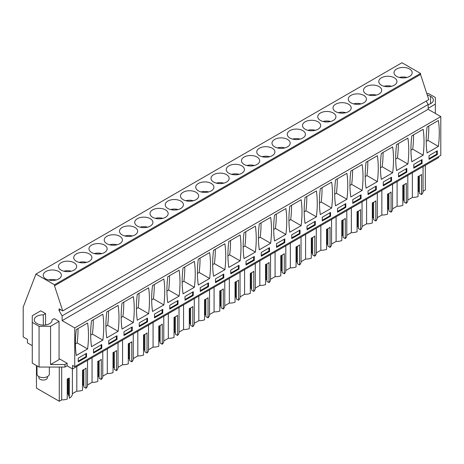 <?xml version="1.0" encoding="UTF-8"?>
<svg xmlns="http://www.w3.org/2000/svg" width="464" height="464" viewBox="0 0 464 464"><rect width="100%" height="100%" fill="white"/><g stroke="black" fill="none" stroke-linecap="round" stroke-linejoin="round"><path stroke-width="0.7" d="M438.619 156.594L438.619 157.603L72.575 368.938L67.123 365.794L64.948 367.053L64.948 364.536L67.123 363.277L59.061 358.626M45.553 324.98L45.553 313.589L40.762 310.822L32.265 315.729L32.265 363.126L39.063 367.053L64.948 367.053M32.265 345.668L27.486 342.908L27.486 339.387L23.2 336.91L23.2 307.116L35.931 274.067L54.497 284.786L54.497 285.789L62.721 310.921L59.061 308.809L59.061 310.567L62.112 315.851L62.112 320.63L74.75 327.926L74.75 366.676L72.575 365.417L72.575 368.938M423.064 166.588L423.064 191.441A10.37 5.986 180 0 0 423.058 191.243L425.331 189.933L425.331 165.277M423.064 191.441A10.37 5.986 180 0 1 421.556 194.549L421.556 174.418A10.37 5.986 180 0 1 418.07 176.43L418.07 196.562A10.37 5.986 180 0 1 412.351 197.426L407.81 200.048A10.37 5.986 180 0 1 407.81 200.245A10.37 5.986 180 0 1 406.307 203.354L404.15 202.107L404.15 184.684M404.15 200.599L403.326 200.123L402.822 200.413M406.307 203.354L406.307 183.228A10.37 5.986 180 0 1 402.822 185.24L402.822 205.366A10.37 5.986 180 0 1 397.103 206.231L392.556 208.852A10.37 5.986 180 0 1 392.556 209.055A10.37 5.986 180 0 1 391.053 212.158L388.902 210.917L388.902 193.488M388.902 209.403L388.072 208.928L387.568 209.218M391.053 212.158L391.053 192.032A10.37 5.986 180 0 1 387.568 194.045L387.568 214.171A10.37 5.986 180 0 1 381.849 215.035L377.307 217.657M377.302 217.662A10.37 5.986 180 0 1 377.307 217.86A10.37 5.986 180 0 1 375.799 220.963L373.648 219.721L373.648 202.292M373.648 218.213L372.818 217.732L372.314 218.022M375.799 220.963L375.799 200.837A10.37 5.986 180 0 1 372.314 202.849L372.314 222.975A10.37 5.986 180 0 1 366.595 223.839L362.053 226.467M362.048 226.467A10.37 5.986 180 0 1 362.053 226.664A10.37 5.986 180 0 1 360.551 229.767L358.394 228.526L358.394 211.103M358.394 227.018L357.57 226.536L357.065 226.832M360.551 229.767L360.551 209.641A10.37 5.986 180 0 1 357.065 211.654L357.065 231.785A10.37 5.986 180 0 1 351.347 232.65L346.799 235.271M346.794 235.271A10.37 5.986 180 0 1 346.799 235.468A10.37 5.986 180 0 1 345.297 238.577L343.145 237.33L343.145 219.907M343.145 235.822L342.316 235.347L341.811 235.637M345.297 238.577L345.297 218.445A10.37 5.986 180 0 1 341.811 220.458L341.811 240.59A10.37 5.986 180 0 1 336.093 241.454L331.551 244.076M331.545 244.081A10.37 5.986 180 0 1 331.551 244.279A10.37 5.986 180 0 1 330.043 247.382L327.891 246.14L327.891 228.711M327.891 244.627L327.062 244.151L326.557 244.441M330.043 247.382L330.043 227.256A10.37 5.986 180 0 1 326.557 229.268L326.557 249.394A10.37 5.986 180 0 1 320.839 250.258L316.297 252.88A10.37 5.986 180 0 1 316.297 253.083A10.37 5.986 180 0 1 314.795 256.186L312.637 254.945L312.637 237.516M312.637 253.431L311.814 252.955L311.309 253.245M314.795 256.186L314.795 236.06A10.37 5.986 180 0 1 311.309 238.073L311.309 258.199A10.37 5.986 180 0 1 305.59 259.063L301.043 261.684A10.37 5.986 180 0 1 301.043 261.887A10.37 5.986 180 0 1 299.541 264.99L297.389 263.749L297.389 246.326M297.389 262.241L296.56 261.76L296.055 262.05M299.541 264.99L299.541 244.864A10.37 5.986 180 0 1 296.055 246.877L296.055 267.003A10.37 5.986 180 0 1 290.336 267.873L285.795 270.495A10.37 5.986 180 0 1 285.795 270.692A10.37 5.986 180 0 1 284.287 273.801L282.135 272.554L282.135 255.13M282.135 271.046L281.306 270.564L280.801 270.86M284.287 273.801L284.287 253.669A10.37 5.986 180 0 1 280.801 255.681L280.801 275.813A10.37 5.986 180 0 1 275.082 276.677L270.541 279.299A10.37 5.986 180 0 1 270.541 279.496A10.37 5.986 180 0 1 269.039 282.605L266.881 281.358L266.881 263.935M266.881 279.85L266.058 279.374L265.553 279.664M269.039 282.605L269.039 262.479A10.37 5.986 180 0 1 265.553 264.492L265.553 284.618A10.37 5.986 180 0 1 259.834 285.482L255.287 288.103A10.37 5.986 180 0 1 255.287 288.306A10.37 5.986 180 0 1 253.785 291.409L251.633 290.168L251.633 272.739M251.633 288.654L250.804 288.179L250.299 288.469M253.785 291.409L253.785 271.283A10.37 5.986 180 0 1 250.299 273.296L250.299 293.422A10.37 5.986 180 0 1 244.58 294.286L240.039 296.908A10.37 5.986 180 0 1 240.039 297.111A10.37 5.986 180 0 1 238.531 300.214L236.379 298.973L236.379 281.544M236.379 297.465L235.55 296.983L235.045 297.273M238.531 300.214L238.531 280.088A10.37 5.986 180 0 1 235.045 282.1L235.045 302.226A10.37 5.986 180 0 1 229.326 303.091L224.785 305.718A10.37 5.986 180 0 1 224.785 305.915A10.37 5.986 180 0 1 223.283 309.018L221.125 307.777L221.125 290.354M221.125 306.269L220.301 305.788L219.797 306.083M223.283 309.018L223.283 288.892A10.37 5.986 180 0 1 219.797 290.905L219.797 311.031A10.37 5.986 180 0 1 214.078 311.901L209.531 314.522A10.37 5.986 180 0 1 209.531 314.72A10.37 5.986 180 0 1 208.029 317.828L205.877 316.581L205.877 299.158M205.877 315.073L205.047 314.598L204.543 314.888M208.029 317.828L208.029 297.697A10.37 5.986 180 0 1 204.543 299.709L204.543 319.841A10.37 5.986 180 0 1 198.824 320.705L194.283 323.327A10.37 5.986 180 0 1 194.283 323.524A10.37 5.986 180 0 1 192.78 326.633L190.623 325.386L190.623 307.963M190.623 323.878L189.793 323.402L189.289 323.692M192.78 326.633L192.78 306.507A10.37 5.986 180 0 1 189.289 308.519L189.289 328.645A10.37 5.986 180 0 1 183.57 329.51L179.029 332.131A10.37 5.986 180 0 1 179.029 332.334A10.37 5.986 180 0 1 177.526 335.437L175.369 334.196L175.369 316.767M175.369 332.682L174.545 332.207L174.041 332.497M177.526 335.437L177.526 315.311A10.37 5.986 180 0 1 174.041 317.324L174.041 337.45A10.37 5.986 180 0 1 168.322 338.314L163.78 340.936M163.775 340.941A10.37 5.986 180 0 1 163.78 341.139A10.37 5.986 180 0 1 162.272 344.242L160.121 343L160.121 325.571M160.121 341.492L159.291 341.011L158.787 341.301M162.272 344.242L162.272 324.116A10.37 5.986 180 0 1 158.787 326.128L158.787 346.254A10.37 5.986 180 0 1 153.068 347.124L148.526 349.746M148.521 349.746A10.37 5.986 180 0 1 148.526 349.943A10.37 5.986 180 0 1 147.024 353.052L144.867 351.805L144.867 334.382M144.867 350.297L144.037 349.815L143.533 350.111M147.024 353.052L147.024 332.92A10.37 5.986 180 0 1 143.533 334.933L143.533 355.064A10.37 5.986 180 0 1 137.814 355.929L133.272 358.55M133.267 358.55A10.37 5.986 180 0 1 133.272 358.747A10.37 5.986 180 0 1 131.77 361.856L129.613 360.609L129.613 343.186M129.613 359.101L128.789 358.626L128.284 358.916M131.77 361.856L131.77 341.73A10.37 5.986 180 0 1 128.284 343.743L128.284 363.869A10.37 5.986 180 0 1 122.566 364.733L118.024 367.355M118.018 367.36A10.37 5.986 180 0 1 118.024 367.558A10.37 5.986 180 0 1 116.516 370.661L114.364 369.419L114.364 351.99M114.364 367.906L113.535 367.43L113.03 367.72M116.516 370.661L116.516 350.535A10.37 5.986 180 0 1 113.03 352.547L113.03 372.673A10.37 5.986 180 0 1 107.312 373.537L102.77 376.159A10.37 5.986 180 0 1 102.77 376.362A10.37 5.986 180 0 1 101.268 379.465L99.11 378.224L99.11 360.795M99.11 376.716L98.281 376.234L97.782 376.524M101.268 379.465L101.268 359.339A10.37 5.986 180 0 1 97.782 361.352L97.782 381.478A10.37 5.986 180 0 1 92.058 382.342L87.516 384.969A10.37 5.986 180 0 1 87.516 385.166A10.37 5.986 180 0 1 86.014 388.269L83.862 387.028L83.862 369.605M83.862 385.52L83.033 385.039L82.528 385.335M86.014 388.269L86.014 368.143A10.37 5.986 180 0 1 82.528 370.156L82.528 390.282A10.37 5.986 180 0 1 76.809 391.152L76.809 366.496M72.396 368.834L72.396 393.895A10.37 5.986 180 0 0 72.39 393.698L76.809 391.152M72.396 393.895A10.37 5.986 180 0 1 69.293 398.17L69.293 378.038A10.37 5.986 180 0 1 67.239 378.943L67.239 399.069A10.37 5.986 180 0 1 61.689 399.881L59.282 401.267L59.282 367.053M68.608 378.398L68.608 395.833L69.293 396.233M68.608 394.325L67.779 393.849L67.239 394.156M36.453 365.545L36.453 388.09L59.282 401.267M419.404 175.879L419.404 193.302L421.556 194.549M419.404 191.794L418.574 191.319L418.07 191.609M62.721 310.921L428.771 99.586L420.541 74.455L420.541 73.445L401.981 62.733L35.931 274.067M74.75 366.676L440.8 155.336L440.8 116.592L428.162 109.295L428.162 104.516L426.178 101.082M426.805 93.571L428.556 93.571L435.354 97.498L435.354 104.139L428.162 108.292M435.354 113.448L435.354 104.139M67.123 365.794L67.123 363.277M39.063 367.053L39.063 326.291L50.564 326.291L50.564 364.536L64.948 364.536M32.265 322.37L39.063 326.291M61.689 367.053L61.689 399.881M92.058 357.686L92.058 382.342M107.312 348.882L107.312 373.537M122.566 340.077L122.566 364.733M137.814 331.273L137.814 355.929M153.068 322.463L153.068 347.124M168.322 313.658L168.322 338.314M183.57 304.854L183.57 329.51M198.824 296.049L198.824 320.705M214.078 287.245L214.078 311.901M229.326 278.435L229.326 303.091M244.58 269.63L244.58 294.286M259.834 260.826L259.834 285.482M275.082 252.022L275.082 276.677M290.336 243.211L290.336 267.873M305.59 234.407L305.59 259.063M320.839 225.603L320.839 250.258M336.093 216.798L336.093 241.454M351.347 207.994L351.347 232.65M366.595 199.184L366.595 223.839M381.849 190.379L381.849 215.035M397.103 181.575L397.103 206.231M412.351 172.77L412.351 197.426M403.326 200.123L403.326 185.049M388.072 208.928L388.072 193.853M372.818 217.732L372.818 202.664M357.57 226.536L357.57 211.468M342.316 235.347L342.316 220.272M327.062 244.151L327.062 229.077M311.814 252.955L311.814 237.881M296.56 261.76L296.56 246.691M281.306 270.564L281.306 255.496M266.058 279.374L266.058 264.3M250.804 288.179L250.804 273.105M235.55 296.983L235.55 281.915M220.301 305.788L220.301 290.719M205.047 314.598L205.047 299.524M189.793 323.402L189.793 308.328M174.545 332.207L174.545 317.132M159.291 341.011L159.291 325.943M144.037 349.815L144.037 334.747M128.789 358.626L128.789 343.551M113.535 367.43L113.535 352.356M98.281 376.234L98.281 361.16M83.033 385.039L83.033 369.97M67.779 393.849L67.779 378.752M418.574 191.319L418.574 176.245M420.541 73.445L54.497 284.786M409.532 76.398A9.089 5.249 0 0 0 412.194 72.691A9.089 5.249 0 0 0 406.586 67.843A9.089 5.249 0 0 0 396.679 68.979A9.089 5.249 0 0 0 394.017 72.691A9.089 5.249 0 0 0 399.626 77.54A9.089 5.249 0 0 0 409.532 76.398M106.888 236.286A9.089 5.249 0 0 0 104.226 239.998A9.089 5.249 0 0 0 109.84 244.847A9.089 5.249 0 0 0 119.747 243.71A9.089 5.249 0 0 0 122.409 239.998A9.089 5.249 0 0 0 116.795 235.149A9.089 5.249 0 0 0 106.888 236.286M91.64 245.091A9.089 5.249 0 0 0 88.978 248.803A9.089 5.249 0 0 0 94.586 253.651A9.089 5.249 0 0 0 104.493 252.515A9.089 5.249 0 0 0 107.155 248.803A9.089 5.249 0 0 0 101.546 243.954A9.089 5.249 0 0 0 91.64 245.091M228.909 165.839A9.089 5.249 0 0 0 226.246 169.551A9.089 5.249 0 0 0 231.855 174.4A9.089 5.249 0 0 0 241.761 173.263A9.089 5.249 0 0 0 244.424 169.551A9.089 5.249 0 0 0 238.815 164.703A9.089 5.249 0 0 0 228.909 165.839M305.167 121.812A9.089 5.249 0 0 0 302.505 125.524A9.089 5.249 0 0 0 308.113 130.372A9.089 5.249 0 0 0 318.02 129.236A9.089 5.249 0 0 0 320.682 125.524A9.089 5.249 0 0 0 315.073 120.675A9.089 5.249 0 0 0 305.167 121.812M289.913 130.616A9.089 5.249 0 0 0 287.251 134.328A9.089 5.249 0 0 0 292.865 139.177A9.089 5.249 0 0 0 302.772 138.04A9.089 5.249 0 0 0 305.434 134.328A9.089 5.249 0 0 0 299.819 129.479A9.089 5.249 0 0 0 289.913 130.616M274.665 139.426A9.089 5.249 0 0 0 271.997 143.132A9.089 5.249 0 0 0 277.611 147.981A9.089 5.249 0 0 0 287.518 146.844A9.089 5.249 0 0 0 290.18 143.132A9.089 5.249 0 0 0 284.565 138.284A9.089 5.249 0 0 0 274.665 139.426M366.171 86.588A9.089 5.249 0 0 0 363.509 90.3A9.089 5.249 0 0 0 369.124 95.149A9.089 5.249 0 0 0 379.03 94.012A9.089 5.249 0 0 0 381.692 90.3A9.089 5.249 0 0 0 376.078 85.451A9.089 5.249 0 0 0 366.171 86.588M394.284 85.208A9.089 5.249 0 0 0 396.946 81.496A9.089 5.249 0 0 0 391.332 76.647A9.089 5.249 0 0 0 381.425 77.784A9.089 5.249 0 0 0 378.763 81.496A9.089 5.249 0 0 0 384.378 86.345A9.089 5.249 0 0 0 394.284 85.208M335.669 104.203A9.089 5.249 0 0 0 333.007 107.915A9.089 5.249 0 0 0 338.621 112.764A9.089 5.249 0 0 0 348.528 111.621A9.089 5.249 0 0 0 351.19 107.915A9.089 5.249 0 0 0 345.576 103.066A9.089 5.249 0 0 0 335.669 104.203M350.923 95.393A9.089 5.249 0 0 0 348.261 99.105A9.089 5.249 0 0 0 353.87 103.953A9.089 5.249 0 0 0 363.776 102.817A9.089 5.249 0 0 0 366.438 99.105A9.089 5.249 0 0 0 360.83 94.256A9.089 5.249 0 0 0 350.923 95.393M333.274 120.431A9.089 5.249 0 0 0 335.936 116.719A9.089 5.249 0 0 0 330.322 111.87A9.089 5.249 0 0 0 320.415 113.007A9.089 5.249 0 0 0 317.753 116.719A9.089 5.249 0 0 0 323.367 121.568A9.089 5.249 0 0 0 333.274 120.431M213.655 174.644A9.089 5.249 0 0 0 210.992 178.356A9.089 5.249 0 0 0 216.601 183.205A9.089 5.249 0 0 0 226.507 182.068A9.089 5.249 0 0 0 229.17 178.356A9.089 5.249 0 0 0 223.561 173.507A9.089 5.249 0 0 0 213.655 174.644M183.152 192.258A9.089 5.249 0 0 0 180.49 195.97A9.089 5.249 0 0 0 186.099 200.819A9.089 5.249 0 0 0 196.005 199.682A9.089 5.249 0 0 0 198.667 195.97A9.089 5.249 0 0 0 193.059 191.122A9.089 5.249 0 0 0 183.152 192.258M167.898 201.063A9.089 5.249 0 0 0 165.236 204.775A9.089 5.249 0 0 0 170.845 209.624A9.089 5.249 0 0 0 180.751 208.487A9.089 5.249 0 0 0 183.413 204.775A9.089 5.249 0 0 0 177.805 199.926A9.089 5.249 0 0 0 167.898 201.063M152.644 209.867A9.089 5.249 0 0 0 149.982 213.579A9.089 5.249 0 0 0 155.597 218.428A9.089 5.249 0 0 0 165.503 217.291A9.089 5.249 0 0 0 168.165 213.579A9.089 5.249 0 0 0 162.551 208.73A9.089 5.249 0 0 0 152.644 209.867M244.157 157.035A9.089 5.249 0 0 0 241.495 160.747A9.089 5.249 0 0 0 247.109 165.596A9.089 5.249 0 0 0 257.015 164.459A9.089 5.249 0 0 0 259.678 160.747A9.089 5.249 0 0 0 254.063 155.898A9.089 5.249 0 0 0 244.157 157.035M272.264 155.649A9.089 5.249 0 0 0 274.926 151.943A9.089 5.249 0 0 0 269.317 147.094A9.089 5.249 0 0 0 259.411 148.231A9.089 5.249 0 0 0 256.749 151.943A9.089 5.249 0 0 0 262.357 156.791A9.089 5.249 0 0 0 272.264 155.649M211.259 190.872A9.089 5.249 0 0 0 213.921 187.166A9.089 5.249 0 0 0 208.307 182.317A9.089 5.249 0 0 0 198.401 183.454A9.089 5.249 0 0 0 195.738 187.166A9.089 5.249 0 0 0 201.353 192.009A9.089 5.249 0 0 0 211.259 190.872M150.249 226.096A9.089 5.249 0 0 0 152.911 222.384A9.089 5.249 0 0 0 147.303 217.535A9.089 5.249 0 0 0 137.396 218.677A9.089 5.249 0 0 0 134.734 222.384A9.089 5.249 0 0 0 140.343 227.232A9.089 5.249 0 0 0 150.249 226.096M73.991 270.123A9.089 5.249 0 0 0 76.653 266.411A9.089 5.249 0 0 0 71.038 261.563A9.089 5.249 0 0 0 61.132 262.705A9.089 5.249 0 0 0 58.47 266.411A9.089 5.249 0 0 0 64.084 271.26A9.089 5.249 0 0 0 73.991 270.123M89.239 261.319A9.089 5.249 0 0 0 91.901 257.607A9.089 5.249 0 0 0 86.292 252.758A9.089 5.249 0 0 0 76.386 253.895A9.089 5.249 0 0 0 73.724 257.607A9.089 5.249 0 0 0 79.332 262.456A9.089 5.249 0 0 0 89.239 261.319M134.995 234.9A9.089 5.249 0 0 0 137.657 231.194A9.089 5.249 0 0 0 132.049 226.345A9.089 5.249 0 0 0 122.142 227.482A9.089 5.249 0 0 0 119.48 231.194A9.089 5.249 0 0 0 125.089 236.043A9.089 5.249 0 0 0 134.995 234.9M45.884 271.51A9.089 5.249 0 0 0 43.222 275.222A9.089 5.249 0 0 0 48.83 280.07A9.089 5.249 0 0 0 58.737 278.934A9.089 5.249 0 0 0 61.399 275.222A9.089 5.249 0 0 0 55.79 270.373A9.089 5.249 0 0 0 45.884 271.51M420.541 74.455L54.497 285.789M60.587 309.685L59.061 310.567M428.162 104.516L62.112 315.851M428.162 109.295L62.112 320.63M440.8 116.592L74.75 327.926M438.405 146.404A102.776 59.334 120 0 0 438.405 120.495L427.071 127.032A102.776 59.334 120 0 0 427.071 152.946L438.405 146.404L427.947 140.366A102.776 59.334 120 0 0 428.811 126.028M437.314 154.582L429.032 159.361L429.032 155.591L437.314 150.812L437.314 154.582L436.659 154.205L436.659 151.189M152.534 285.534L163.867 278.992A102.776 59.334 120 0 1 163.867 304.906L152.534 311.448A102.776 59.334 120 0 1 152.534 285.534M162.777 313.084L162.777 309.314L154.5 314.093L154.5 317.863L162.777 313.084L162.122 312.707L154.5 317.109M167.788 276.73A102.776 59.334 120 0 0 167.788 302.644L179.121 296.102A102.776 59.334 120 0 0 179.121 270.187L167.788 276.73M178.031 304.28L169.749 309.059L169.749 305.283L178.031 300.504L178.031 304.28L177.376 303.903L177.376 300.881M122.032 303.149L133.365 296.606A102.776 59.334 120 0 1 133.365 322.521L122.032 329.063A102.776 59.334 120 0 1 122.032 303.149M132.275 330.699L132.275 326.923L123.992 331.702L123.992 335.478L132.275 330.699L131.619 330.322L131.619 327.3M148.613 313.716A102.776 59.334 120 0 0 148.613 287.802L137.286 294.338A102.776 59.334 120 0 0 137.286 320.253L148.613 313.716L138.156 307.678A102.776 59.334 120 0 0 139.026 293.335M147.523 321.888L139.246 326.673L139.246 322.898L147.523 318.118L147.523 321.888L146.873 321.511L146.873 318.495M346.892 199.242L335.559 205.784A102.776 59.334 120 0 1 335.559 179.87L346.892 173.327A102.776 59.334 120 0 1 346.892 199.242L336.435 193.204L334.695 194.207M345.802 207.42L345.802 203.644L337.519 208.423L337.519 212.199L345.802 207.42L345.146 207.043L345.146 204.021M362.14 190.437A102.776 59.334 120 0 0 362.14 164.523L350.813 171.059A102.776 59.334 120 0 0 350.813 196.974L362.14 190.437L351.683 184.394A102.776 59.334 120 0 0 352.553 170.056M361.056 198.609L361.056 194.839L352.773 199.619L352.773 203.394L361.056 198.609L360.4 198.232L360.4 195.216M316.39 216.85L305.057 223.393A102.776 59.334 120 0 1 305.057 197.478L316.39 190.936A102.776 59.334 120 0 1 316.39 216.85L305.927 210.813L304.187 211.816M315.3 225.028L315.3 221.253L307.017 226.038L307.017 229.808L315.3 225.028L314.644 224.651L307.017 229.054M320.311 188.674A102.776 59.334 120 0 0 320.311 214.588L331.638 208.046A102.776 59.334 120 0 0 331.638 182.132L320.311 188.674M330.548 216.224L330.548 212.448L322.271 217.227L322.271 221.003L330.548 216.224L329.898 215.847L329.898 212.825M407.897 164.018L396.569 170.561A102.776 59.334 120 0 1 396.569 144.646L407.897 138.104A102.776 59.334 120 0 1 407.897 164.018L397.439 157.98L395.699 158.984M406.812 172.196L406.812 168.42L398.53 173.2L398.53 176.975L406.812 172.196L406.157 171.819L398.53 176.221M411.823 135.842A102.776 59.334 120 0 0 411.823 161.756L423.151 155.214A102.776 59.334 120 0 0 423.151 129.299L411.823 135.842M422.06 163.386L413.784 168.171L413.784 164.395L422.06 159.616L422.06 163.386L421.411 163.009L421.411 159.993M366.067 162.255L377.394 155.713A102.776 59.334 120 0 1 377.394 181.627L366.067 188.169A102.776 59.334 120 0 1 366.067 162.255M376.304 189.805L376.304 186.029L368.027 190.814L368.027 194.584L376.304 189.805L375.654 189.428L375.654 186.412M392.648 172.823A102.776 59.334 120 0 0 392.648 146.908L381.315 153.451A102.776 59.334 120 0 0 381.315 179.365L392.648 172.823L382.191 166.785A102.776 59.334 120 0 0 383.055 152.447M391.558 181.001L383.276 185.78L383.276 182.004L391.558 177.225L391.558 181.001L390.903 180.624L390.903 177.602M213.544 250.311L224.878 243.774A102.776 59.334 120 0 1 224.878 269.688L213.544 276.225A102.776 59.334 120 0 1 213.544 250.311M223.787 277.861L223.787 274.091L215.505 278.87L215.505 282.64L223.787 277.861L223.132 277.484L215.505 281.886M228.798 241.506A102.776 59.334 120 0 0 228.798 267.421L240.126 260.878A102.776 59.334 120 0 0 240.126 234.964L228.798 241.506M239.035 269.056L230.759 273.835L230.759 270.065L239.035 265.28L239.035 269.056L238.386 268.679L238.386 265.657M183.042 267.925L194.37 261.383A102.776 59.334 120 0 1 194.37 287.297L183.042 293.84A102.776 59.334 120 0 1 183.042 267.925M193.279 295.475L193.279 291.699L185.003 296.479L185.003 300.254L193.279 295.475L192.63 295.098L192.63 292.076M209.624 278.493A102.776 59.334 120 0 0 209.624 252.578L198.29 259.121A102.776 59.334 120 0 0 198.29 285.035L209.624 278.493L199.166 272.455A102.776 59.334 120 0 0 200.03 258.112M208.533 286.671L200.257 291.45L200.257 287.674L208.533 282.895L208.533 286.671L207.878 286.288L207.878 283.272M274.555 215.093L285.882 208.551A102.776 59.334 120 0 1 285.882 234.465L274.555 241.002A102.776 59.334 120 0 1 274.555 215.093M284.792 242.637L284.792 238.867L276.515 243.646L276.515 247.422L284.792 242.637L284.142 242.26L284.142 239.244M301.136 225.655A102.776 59.334 120 0 0 301.136 199.74L289.803 206.283A102.776 59.334 120 0 0 289.803 232.197L301.136 225.655L290.679 219.617A102.776 59.334 120 0 0 291.543 205.279M300.046 233.833L300.046 230.063L291.763 234.842L291.763 238.612L300.046 233.833L299.39 233.456L299.39 230.44M255.38 252.074L244.047 258.616A102.776 59.334 120 0 1 244.047 232.702L255.38 226.159A102.776 59.334 120 0 1 255.38 252.074L244.922 246.036L243.182 247.039M254.289 260.252L254.289 256.476L246.013 261.255L246.013 265.031L254.289 260.252L253.634 259.875L246.013 264.277M259.301 223.897A102.776 59.334 120 0 0 259.301 249.812L270.634 243.269A102.776 59.334 120 0 0 270.634 217.355L259.301 223.897M269.543 251.447L261.261 256.227L261.261 252.451L269.543 247.672L269.543 251.447L268.888 251.07L268.888 248.049M91.53 320.757L102.857 314.215A102.776 59.334 120 0 1 102.857 340.129L91.53 346.672A102.776 59.334 120 0 1 91.53 320.757M101.767 348.307L101.767 344.532L93.49 349.317L93.49 353.087L101.767 348.307L101.117 347.93L101.117 344.909M118.111 331.325A102.776 59.334 120 0 0 118.111 305.411L106.784 311.953A102.776 59.334 120 0 0 106.784 337.867L118.111 331.325L107.654 325.287A102.776 59.334 120 0 0 108.518 310.95M117.021 339.503L108.744 344.282L108.744 340.506L117.021 335.727L117.021 339.503L116.365 339.126L116.365 336.104M76.276 329.562A102.776 59.334 120 0 0 76.276 355.476L87.609 348.934A102.776 59.334 120 0 0 87.609 323.025L76.276 329.562M86.519 357.112L78.236 361.891L78.236 358.121L86.519 353.342L86.519 357.112L85.863 356.735L85.863 353.719M427.292 95.062A8.63 4.982 180 0 1 430.551 96.344A8.63 4.982 180 0 1 433.347 100.015A8.63 4.982 180 0 1 428.162 104.58M50.564 326.291L59.061 321.39L59.061 359.629L50.564 364.536M59.061 321.39L54.271 318.617L52.038 319.911A8.63 4.982 180 0 1 52.049 320.154A8.63 4.982 180 0 1 46.551 324.794A8.63 4.982 180 0 1 37.062 323.524A8.63 4.982 180 0 1 34.266 319.853A8.63 4.982 180 0 1 43.32 314.876L45.553 313.589M427.947 140.366L426.207 141.375M429.032 158.607L436.659 154.205M163.867 304.906L153.41 298.868A102.776 59.334 120 0 0 154.274 284.531M153.41 298.868L151.67 299.872M162.122 309.691L162.122 312.707M179.121 296.102L168.658 290.064A102.776 59.334 120 0 0 169.528 275.726M168.658 290.064L166.924 291.067M169.749 308.305L177.376 303.903M133.365 322.521L122.902 316.483A102.776 59.334 120 0 0 123.772 302.145M122.902 316.483L121.168 317.486M123.992 334.724L131.619 330.322M138.156 307.678L136.416 308.682M139.246 325.914L146.873 321.511M336.435 193.204A102.776 59.334 120 0 0 337.299 178.866M337.519 211.445L345.146 207.043M351.683 184.394L349.943 185.403M352.773 202.635L360.4 198.232M305.927 210.813A102.776 59.334 120 0 0 306.797 196.475M314.644 221.63L314.644 224.651M331.638 208.046L321.181 202.008A102.776 59.334 120 0 0 322.051 187.671M321.181 202.008L319.441 203.012M322.271 220.249L329.898 215.847M397.439 157.98A102.776 59.334 120 0 0 398.309 143.643M406.157 168.797L406.157 171.819M423.151 155.214L412.693 149.176A102.776 59.334 120 0 0 413.557 134.833M412.693 149.176L410.953 150.179M413.784 167.417L421.411 163.009M377.394 181.627L366.937 175.589A102.776 59.334 120 0 0 367.807 161.252M366.937 175.589L365.197 176.593M368.027 193.83L375.654 189.428M382.191 166.785L380.451 167.788M383.276 185.026L390.903 180.624M224.878 269.688L214.414 263.645A102.776 59.334 120 0 0 215.284 249.307M214.414 263.645L212.68 264.654M223.132 274.468L223.132 277.484M240.126 260.878L229.668 254.84A102.776 59.334 120 0 0 230.538 240.503M229.668 254.84L227.928 255.844M230.759 273.081L238.386 268.679M194.37 287.297L183.912 281.259A102.776 59.334 120 0 0 184.782 266.922M183.912 281.259L182.172 282.263M185.003 299.5L192.63 295.098M199.166 272.455L197.426 273.458M200.257 290.696L207.878 286.288M285.882 234.465L275.425 228.427A102.776 59.334 120 0 0 276.295 214.084M275.425 228.427L273.685 229.431M276.515 246.662L284.142 242.26M290.679 219.617L288.939 220.62M291.763 237.858L299.39 233.456M244.922 246.036A102.776 59.334 120 0 0 245.787 231.698M253.634 256.853L253.634 259.875M270.634 243.269L260.171 237.232A102.776 59.334 120 0 0 261.041 222.894M260.171 237.232L258.436 238.235M261.261 255.473L268.888 251.07M102.857 340.129L92.4 334.092A102.776 59.334 120 0 0 93.27 319.754M92.4 334.092L90.66 335.095M93.49 352.333L101.117 347.93M107.654 325.287L105.914 326.291M108.744 343.528L116.365 339.126M87.609 348.934L77.146 342.896A102.776 59.334 120 0 0 78.016 328.558M77.146 342.896L75.412 343.905M78.236 361.137L85.863 356.735M430.551 103.681L430.551 96.344M43.32 325.136L43.32 314.876M52.038 319.911L52.038 320.398M399.359 77.471A8.497 4.907 180 0 1 406.853 77.471M384.105 86.275A8.497 4.907 180 0 1 391.599 86.275M368.857 95.085A8.497 4.907 180 0 1 376.35 95.085M353.603 103.89A8.497 4.907 180 0 1 361.096 103.89M338.349 112.694A8.497 4.907 180 0 1 345.842 112.694M323.101 121.498A8.497 4.907 180 0 1 330.594 121.498M307.847 130.303A8.497 4.907 180 0 1 315.34 130.303M292.593 139.113A8.497 4.907 180 0 1 300.086 139.113M277.344 147.917A8.497 4.907 180 0 1 284.838 147.917M262.09 156.722A8.497 4.907 180 0 1 269.584 156.722M246.842 165.526A8.497 4.907 180 0 1 254.33 165.526M231.588 174.331A8.497 4.907 180 0 1 239.082 174.331M216.334 183.141A8.497 4.907 180 0 1 223.828 183.141M201.086 191.945A8.497 4.907 180 0 1 208.574 191.945M185.832 200.75A8.497 4.907 180 0 1 193.326 200.75M170.578 209.554A8.497 4.907 180 0 1 178.072 209.554M155.33 218.364A8.497 4.907 180 0 1 162.818 218.364M140.076 227.169A8.497 4.907 180 0 1 147.569 227.169M124.822 235.973A8.497 4.907 180 0 1 132.315 235.973M109.574 244.777A8.497 4.907 180 0 1 117.061 244.777M94.32 253.582A8.497 4.907 180 0 1 101.813 253.582M79.066 262.392A8.497 4.907 180 0 1 86.559 262.392M63.817 271.196A8.497 4.907 180 0 1 71.305 271.196M48.563 280.001A8.497 4.907 180 0 1 56.057 280.001M49.323 367.053L49.323 374.048A6.165 3.555 180 0 1 49.074 375.051A6.165 3.555 180 0 1 42.282 377.568A6.165 3.555 180 0 1 36.998 374.048L36.998 365.858M47.473 376.588L47.299 378.27A4.315 2.488 180 0 1 42.543 380.033A4.315 2.488 180 0 1 38.843 377.568L38.843 376.588M87.516 360.308L87.516 385.166M102.77 351.503L102.77 376.362M118.024 342.699L118.024 367.558M133.272 333.894L133.272 358.747M148.526 325.09L148.526 349.943M163.78 316.28L163.78 341.139M179.029 307.475L179.029 332.334M194.283 298.671L194.283 323.524M209.531 289.867L209.531 314.72M224.785 281.056L224.785 305.915M240.039 272.252L240.039 297.111M255.287 263.448L255.287 288.306M270.541 254.643L270.541 279.496M285.795 245.839L285.795 270.692M301.043 237.029L301.043 261.887M316.297 228.224L316.297 253.083M331.551 219.42L331.551 244.279M346.799 210.615L346.799 235.468M362.053 201.805L362.053 226.664M377.307 193.001L377.307 217.86M392.556 184.196L392.556 209.055M407.81 175.392L407.81 200.245"/></g></svg>
